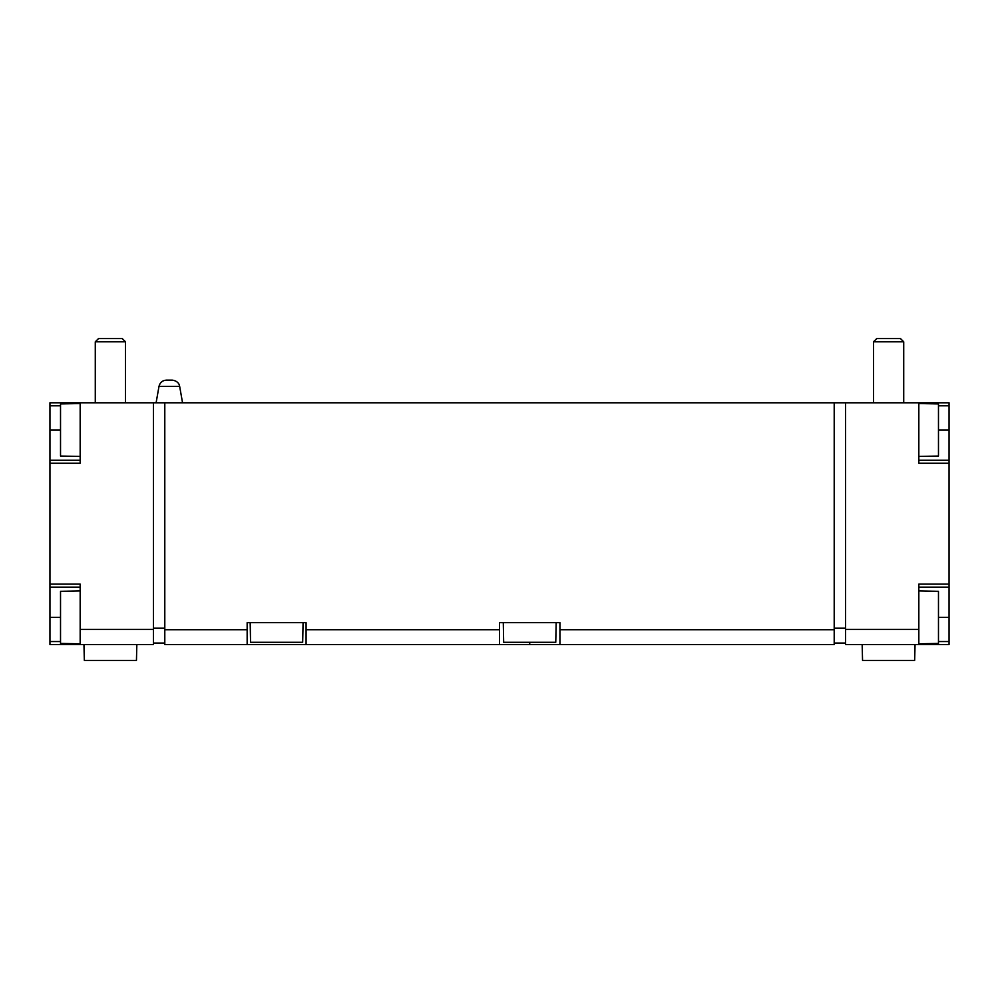 <?xml version="1.0" encoding="UTF-8"?>
<svg xmlns="http://www.w3.org/2000/svg" width="999" height="999" viewBox="0 0 999 999"><rect width="100%" height="100%" fill="white"/><g stroke="black" fill="none" stroke-linecap="round" stroke-linejoin="round"><path stroke-width="1.5" d="M250.175 622.652L250.562 642.295L302.672 642.295L303.059 622.652M164.798 402.784L834.202 402.784L834.202 644.567L559.939 644.567L559.939 622.652L499.5 622.652L499.5 644.567L306.081 644.567L306.081 622.652L247.153 622.652L247.153 644.567L164.798 644.567L164.798 402.784L153.459 402.784L153.459 644.567L49.95 644.567L49.95 402.784L153.459 402.784M529.72 642.295L529.72 644.567L559.939 644.567M529.72 644.567L499.5 644.567M247.153 644.567L306.081 644.567M80.17 590.921L60.527 591.308L60.527 643.418L80.17 643.806M80.17 403.546L60.527 403.933L60.527 456.043L80.17 456.431M834.202 402.784L845.541 402.784L845.541 644.567L949.05 644.567L949.05 402.784L845.541 402.784M918.83 402.784L918.83 463.236L949.05 463.236M949.05 584.115L918.83 584.115L918.83 644.567M834.202 643.056L845.541 643.056M164.798 643.056L153.459 643.056M80.17 644.567L80.17 584.115L49.95 584.115M49.95 463.236L80.17 463.236L80.17 402.784M918.83 460.214L949.05 460.214M918.83 587.137L949.05 587.137M80.17 460.214L49.95 460.214M80.17 587.137L49.95 587.137M918.83 403.546L938.473 403.933L938.473 456.043L918.83 456.431M918.83 590.921L938.473 591.308L938.473 643.418L918.83 643.806M862.162 644.567L862.549 660.426L914.659 660.426L915.047 644.567M873.501 402.784L873.501 341.808L903.72 341.808L903.72 402.784M873.501 341.808L876.735 338.574L900.474 338.574L903.72 341.808L900.474 338.574M83.953 644.567L84.341 660.426L136.451 660.426L136.838 644.567M95.28 402.784L95.28 341.808L125.499 341.808L125.499 402.784M95.28 341.808L98.526 338.574L122.265 338.574L125.499 341.808M503.284 622.652L503.671 642.295L555.769 642.295L556.168 622.652M166.446 380.119L172.215 380.119L166.446 380.119C162.45 380.407 159.977 382.492 159.003 386.363L179.658 386.363L182.542 402.784M834.202 629.72L559.939 629.72M247.153 629.72L164.798 629.72M499.5 629.72L306.081 629.72M918.83 629.457L845.541 629.457M834.202 628.209L845.541 628.209M164.798 628.209L153.459 628.209M80.17 629.457L153.459 629.457M938.473 405.806L949.05 405.806M938.473 429.995L949.05 429.995M938.473 617.37L949.05 617.37M938.473 641.545L949.05 641.545M60.527 405.806L49.95 405.806M60.527 429.995L49.95 429.995M60.527 617.37L49.95 617.37M60.527 641.545L49.95 641.545M159.003 386.363L156.106 402.784M179.658 386.363L179.233 384.902C179.42 385.277 178.446 380.944 172.215 380.119"/></g></svg>
